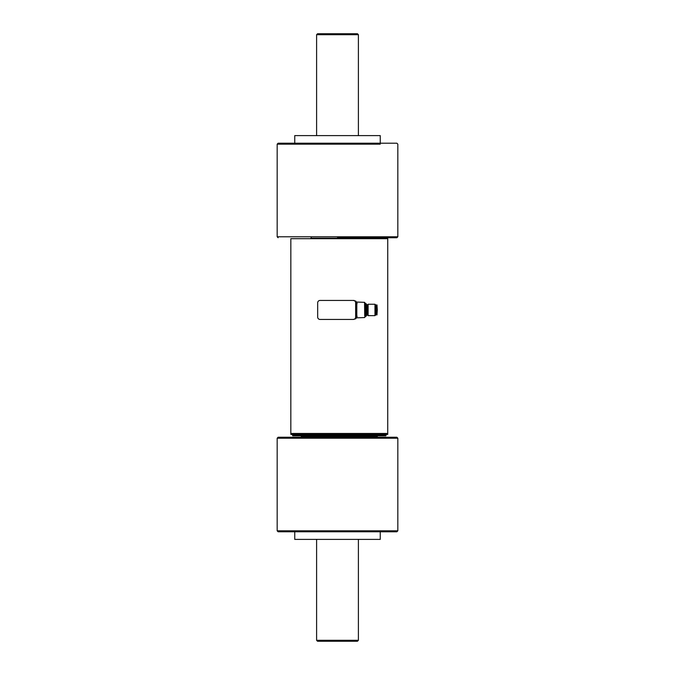 <?xml version="1.0" encoding="UTF-8"?>
<svg xmlns="http://www.w3.org/2000/svg" width="675" height="675" viewBox="0 0 675 675"><rect width="100%" height="100%" fill="white"/><g stroke="black" fill="none" stroke-linecap="round" stroke-linejoin="round"><path stroke-width="1.01" d="M316.6 640.297L317.545 641.25L357.446 641.25L317.545 641.25L316.6 640.297L316.6 539.384L314.693 539.384L380.253 539.384L358.4 539.384L358.4 640.297L316.6 640.297L316.6 539.384L294.747 539.384L358.4 539.384M380.253 143.21L380.253 135.616L294.747 135.616L294.747 143.21M357.446 641.25L358.4 640.297L357.446 641.25M317.554 33.75L337.5 33.75L317.554 33.75L316.6 34.703L358.4 34.703L358.4 135.616M358.4 34.703L357.455 33.75L337.5 33.75M337.5 237.735L396.875 237.743L337.5 237.735M396.875 237.743L397.828 236.79L277.172 236.79L277.172 144.163L380.253 144.163M397.828 236.79L397.828 144.163L396.883 143.21L278.125 143.21L277.172 144.163M397.828 438.202L396.875 437.248L278.125 437.248L277.172 438.202L397.828 438.202L397.828 530.828L277.172 530.828L278.117 531.773L396.875 531.782L278.117 531.773M376.051 305.024L375.612 305.024L375.418 309.935L375.612 314.862L376.051 314.862M368.111 304.239L368.103 315.638L374.971 315.647L374.971 304.239L368.111 304.239M366.145 303.742L366.145 316.136M366.584 315.385L366.609 304.552M375.595 315.115L375.604 304.771M367.58 304.771L367.58 315.115M357.126 316.28C356.662 317.959 356.552 317.959 356.805 316.28L356.805 303.607A0.953 0.793 3.3 0 1 355.835 302.813L355.835 317.064C355.7 318.423 355.818 318.423 356.198 317.064M320.895 319.444L320.051 319.444A2.371 2.371 90 0 1 317.672 317.064L317.672 302.813A2.371 2.371 90 0 1 320.051 300.442L353.278 300.442A2.371 2.371 90 0 1 355.649 302.813L355.649 317.064A2.371 2.371 90 0 1 353.278 319.444L355.818 318.743L356.459 317.647M356.198 302.813C355.818 301.463 355.7 301.463 355.835 302.813L355.649 302.813M356.476 302.324L355.818 301.134L353.278 300.442L354.122 300.442M320.051 319.444L353.278 319.444M356.805 303.607C356.552 301.927 356.662 301.927 357.126 303.607M355.649 317.064L355.835 317.064A0.953 0.793 176.7 0 1 356.805 316.28M291.794 434.396L290.832 434.396L290.841 238.688L387.745 238.688L387.737 433.451L290.832 433.451L387.737 433.451L387.737 434.396L291.786 434.396L292.739 435.35L385.838 435.35L386.783 434.396M290.832 434.396L387.737 434.396M311.259 237.735L310.787 238.216L367.791 238.216L367.791 238.688M301.286 435.822L385.838 435.822L292.739 435.822L301.286 435.822L301.286 436.776L377.291 436.776L376.819 437.248M377.03 314.879L377.038 304.999L377.03 314.879L376.085 314.879L375.773 309.918L376.085 304.999L377.03 304.999M376.777 310.424L377.03 313.985L377.291 309.96L377.038 305.902L376.852 310.433M367.175 304.957L367.175 314.93L366.677 315.217L366.677 304.67L367.546 304.796L367.546 315.082L368.103 315.638M375.654 314.862L375.654 305.024M364.61 317.545L365.605 316.195L365.597 303.691L364.559 302.341L364.728 316.195M294.747 539.384L294.747 531.773M380.253 539.384L380.253 531.782M316.6 135.616L316.6 34.703M278.125 237.735L277.172 236.79M396.875 531.782L397.828 530.828M277.172 438.202L277.172 530.828M367.546 304.796L368.103 304.248M365.42 303.691L366.112 303.691M375.663 305.024L374.971 304.239M375.646 314.997L374.971 315.647M365.42 316.195L366.112 316.195M366.694 304.678L366.128 303.708M366.694 315.2L366.128 316.178M356.198 317.014L355.953 317.866L364.559 317.545M364.559 302.341L355.953 302.02L356.198 302.873M367.318 237.743L367.791 238.216M385.838 435.822L385.838 435.35M301.759 437.248L301.286 436.776M377.291 435.822L377.291 436.776M292.739 435.822L292.739 435.35M310.787 238.688L310.787 238.216M359.235 435.35L359.235 434.396"/></g></svg>
